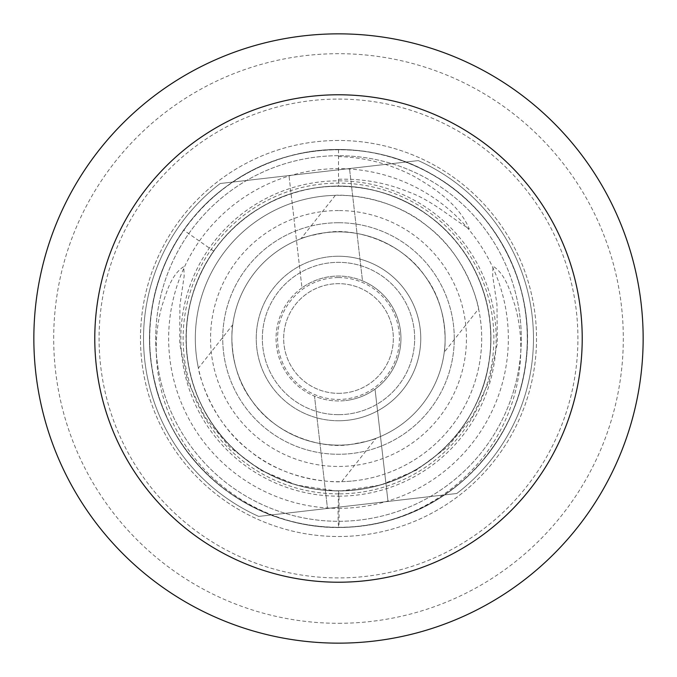 <?xml version="1.0" encoding="UTF-8"?>
<svg xmlns="http://www.w3.org/2000/svg" width="677" height="677" viewBox="0 0 677 677"><rect width="100%" height="100%" fill="white"/><g stroke="black" fill="none" stroke-linecap="round" stroke-linejoin="round"><path stroke-width="0.51" stroke-dasharray="3.38 2.54" d="M232.761 324.765C231.652 328.193 227.98 370.251 252.14 401.046C275.573 435.675 323.251 449.579 350.754 444.425A106.627 106.627 0 0 0 444.425 326.246A106.627 106.627 0 0 0 326.246 232.575C311.268 235.283 302.847 237.314 300.994 238.685A106.627 106.627 0 0 0 232.761 324.765L198.412 368.102C197.912 368.72 208.871 420.299 249.686 450.814C288.385 483.285 341.191 482.295 341.657 481.652L376.006 438.315A106.627 106.627 0 0 0 444.239 352.235L478.588 308.898A143.185 143.185 0 0 1 354.951 480.738A143.185 143.185 0 0 0 480.738 322.049A143.185 143.185 0 0 0 322.049 196.262A143.185 143.185 0 0 0 196.262 354.951A143.185 143.185 0 0 0 354.951 480.738A143.185 143.185 0 0 1 341.657 481.652M444.239 352.235C445.348 348.807 449.02 306.749 424.86 275.954C401.427 241.325 353.749 227.421 326.246 232.575A106.627 106.627 0 0 0 232.575 350.754A106.627 106.627 0 0 0 350.754 444.425C365.732 441.717 374.153 439.686 376.006 438.315M478.588 308.898C479.088 308.28 468.129 256.701 427.314 226.186C388.615 193.715 335.809 194.705 335.343 195.348A143.185 143.185 0 0 0 198.412 368.102M301.976 287.843A62.453 62.453 0 0 0 314.5 396.155L327.49 508.452L456.789 493.491A194.976 194.976 0 0 0 418.284 160.593L220.211 183.509A194.976 194.976 0 0 0 258.716 516.407L456.789 493.491A194.976 194.976 0 0 0 418.284 160.593L220.211 183.509A194.976 194.976 0 0 0 258.716 516.407L327.49 508.452L314.5 396.155C324.503 400.276 334.895 401.74 345.676 400.539A62.453 62.453 0 0 1 276.461 345.676A62.453 62.453 0 0 1 331.324 276.461A62.453 62.453 0 0 1 400.539 331.324A62.453 62.453 0 0 1 345.676 400.539C356.44 399.244 366.223 395.453 375.024 389.157A62.453 62.453 0 0 0 362.5 280.845L349.51 168.548L362.5 280.845C352.497 276.724 342.105 275.26 331.324 276.461C320.56 277.756 310.777 281.547 301.976 287.843L288.986 175.555L301.976 287.843M388.014 501.445L375.024 389.157L388.014 501.445M335.343 195.348L300.994 238.685M338.5 94.78A243.72 243.72 0 0 1 582.22 338.5A243.72 243.72 0 0 1 338.5 582.22A243.72 243.72 0 0 0 582.22 338.5A243.72 243.72 0 0 0 338.5 94.78A243.72 243.72 0 0 0 94.78 338.5A243.72 243.72 0 0 0 338.5 582.22A243.72 243.72 0 0 1 94.78 338.5A243.72 243.72 0 0 1 338.5 94.78A243.72 243.72 0 0 0 94.78 338.5A243.72 243.72 0 0 0 338.5 582.22A243.72 243.72 0 0 0 582.22 338.5A243.72 243.72 0 0 0 338.5 94.78A243.72 243.72 0 0 0 94.78 338.5A243.72 243.72 0 0 0 338.5 582.22A243.72 243.72 0 0 0 582.22 338.5A243.72 243.72 0 0 0 338.5 94.78M338.5 99.079A239.421 239.421 0 0 1 577.921 338.5A239.421 239.421 0 0 1 338.5 577.921A239.421 239.421 0 0 1 99.079 338.5A239.421 239.421 0 0 1 338.5 99.079M338.5 445.127A106.627 106.627 0 0 1 231.872 338.5A106.627 106.627 0 0 1 338.5 231.872A106.627 106.627 0 0 1 445.127 338.5A106.627 106.627 0 0 1 338.5 445.127A106.627 106.627 0 0 1 231.872 338.5A106.627 106.627 0 0 1 338.5 231.872A106.627 106.627 0 0 1 445.127 338.5A106.627 106.627 0 0 1 338.5 445.127A106.627 106.627 0 0 0 445.127 338.5A106.627 106.627 0 0 0 338.5 231.872A106.627 106.627 0 0 0 231.872 338.5A106.627 106.627 0 0 0 338.5 445.127M338.5 493.871A155.371 155.371 0 0 1 183.129 338.5A155.371 155.371 0 0 1 338.5 183.129A155.371 155.371 0 0 1 493.871 338.5A155.371 155.371 0 0 1 338.5 493.871M339.075 523.863L338.982 493.194L338.373 490.825A152.325 152.325 0 0 0 490.825 338.568A152.325 152.325 0 0 0 338.5 186.175L338.5 149.617A188.883 188.883 0 0 1 527.383 338.5A188.883 188.883 0 0 1 338.5 527.383L334.049 527.332C272.196 526.257 212.891 491.925 181.444 439.009C165.374 412.065 156.979 382.911 156.252 351.541C155.93 336.207 157.809 321.033 161.896 306.029C166.677 292.252 170.926 274.913 183.772 266.628L184.178 276.03L179.921 304.98L179.727 343.95L187.986 381.845L204.792 416.82L229.418 446.922L260.56 470.151L296.323 485.054L334.912 490.783L338.373 490.825C282.444 491.468 227.286 457.601 202.66 407.419C176.705 357.921 181.952 293.386 215.506 248.628C250.151 199.707 316.523 175.402 374.466 190.482C432.857 203.659 480.687 255.728 489.014 315.076C498.272 370.184 473.426 429.827 427.754 461.934C382.97 495.242 318.52 500.159 269.107 474.103C219.094 449.266 185.388 394.175 186.175 338.382C185.473 282.597 219.263 227.548 269.319 202.795C318.765 176.815 383.216 181.825 427.949 215.201C473.561 247.384 498.323 307.062 488.98 362.153C480.56 421.483 432.654 473.485 374.237 486.577C316.269 501.564 249.94 477.158 215.371 428.186C181.885 383.377 176.739 318.833 202.761 269.378C227.464 219.238 282.673 185.447 338.61 186.175C398.541 185.329 457.305 224.62 479.274 280.312C503.045 335.259 489.166 404.575 446.135 446.287C407.029 486.298 344.077 501.361 291.178 483.285C237.83 466.639 195.907 417.294 187.986 361.924C177.89 302.831 207.636 238.719 259.266 208.406C309.871 176.435 380.516 179.43 428.372 215.506C473.883 247.926 498.484 307.671 488.896 362.669C480.78 417.887 438.679 466.935 385.315 483.454C332.39 501.259 269.598 486.128 230.705 446.126C190.762 407.173 175.732 344.356 193.622 291.457C210.217 238.126 259.333 196.102 314.56 188.071C369.574 178.567 429.286 203.261 461.629 248.814C495.082 293.59 500.261 358.065 474.298 407.512C449.655 457.635 394.53 491.46 338.635 490.825L338.085 509.104C338.009 519.885 338.246 525.978 338.813 527.383A188.883 188.883 0 0 1 183.78 230.163L213.72 251.133A152.325 152.325 0 0 0 338.5 490.825L341.953 490.783L380.626 485.062L416.457 470.134L447.641 446.845L472.292 416.668L489.073 381.591L497.273 343.611L496.986 304.565L492.636 275.581L493.008 266.163C505.905 274.43 510.213 291.795 515.028 305.581C519.166 320.61 521.078 335.809 520.791 351.177C520.114 382.607 511.744 411.828 495.666 438.848C464.219 491.908 404.761 526.325 342.782 527.332L338.813 527.383C408.172 528.119 476.54 486.061 507.014 423.819C539.146 362.407 532.571 282.394 490.918 226.939C447.912 166.314 365.597 136.238 293.767 154.991C221.371 171.391 162.116 236.002 151.843 309.592C140.41 377.918 171.281 451.864 227.929 491.637C283.485 532.892 363.405 538.934 424.657 506.591C486.653 475.762 528.398 407.41 527.383 338.238C528.212 269.065 486.272 200.832 424.191 170.172C362.855 137.998 282.961 144.26 227.506 185.667C170.968 225.593 140.3 299.615 151.919 367.916C162.395 441.48 221.828 505.922 294.258 522.128C366.139 540.686 448.377 510.39 491.214 449.646C532.714 394.082 539.078 314.052 506.785 252.733C476.143 190.575 407.664 148.695 338.305 149.617C263.996 148.585 191.142 197.32 163.927 266.383C134.469 334.523 151.69 420.468 205.063 472.182C253.553 521.789 331.62 540.441 397.204 518.032C463.356 497.375 515.324 436.183 525.14 367.526C537.648 294.258 500.768 214.761 436.75 177.179C373.992 137.541 286.405 141.256 227.066 185.989C170.638 226.177 140.131 300.266 152.003 368.457C162.074 436.927 214.262 497.747 280.43 518.235C346.049 540.322 423.912 521.569 472.14 471.979C521.679 423.684 540.331 345.795 518.159 280.202C497.595 214.067 436.707 161.947 368.22 151.97C300.021 140.173 225.974 170.773 185.853 227.252C144.328 282.783 137.905 362.796 170.139 424.124C200.73 486.306 269.15 528.238 338.5 527.383L339.075 523.863M338.5 179.261C362.83 178.584 386.118 182.79 408.375 191.879C430.894 199.85 449.494 216.547 469.263 228.919C459.251 204.953 435.497 188.604 413.622 176.147C390.121 163.919 365.081 157.377 338.5 156.531M338.5 149.617L338.5 186.175M213.72 251.133L183.78 230.163M338.5 277.57A60.93 60.93 0 0 1 399.43 338.5A60.93 60.93 0 0 1 338.5 399.43A60.93 60.93 0 0 1 277.57 338.5A60.93 60.93 0 0 1 338.5 277.57M338.5 414.662A76.162 76.162 0 0 0 414.662 338.5A76.162 76.162 0 0 0 338.5 262.337A76.162 76.162 0 0 0 262.337 338.5A76.162 76.162 0 0 0 338.5 414.662A76.162 76.162 0 0 0 414.662 338.5A76.162 76.162 0 0 0 338.5 262.337A76.162 76.162 0 0 0 262.337 338.5A76.162 76.162 0 0 0 338.5 414.662M338.5 420.755A82.255 82.255 0 0 1 256.245 338.5A82.255 82.255 0 0 1 338.5 256.245A82.255 82.255 0 0 0 256.245 338.5A82.255 82.255 0 0 0 338.5 420.755A82.255 82.255 0 0 0 420.755 338.5A82.255 82.255 0 0 0 338.5 256.245A82.255 82.255 0 0 1 420.755 338.5A82.255 82.255 0 0 1 338.5 420.755A82.255 82.255 0 0 0 420.755 338.5A82.255 82.255 0 0 0 338.5 256.245M338.5 508.351A169.851 169.851 0 0 0 508.351 338.5A169.851 169.851 0 0 0 338.5 168.649A169.851 169.851 0 0 0 168.649 338.5A169.851 169.851 0 0 0 338.5 508.351M338.5 496.165A157.665 157.665 0 0 0 496.165 338.5A157.665 157.665 0 0 0 338.5 180.835A157.665 157.665 0 0 0 180.835 338.5A157.665 157.665 0 0 0 338.5 496.165M338.5 393.337A54.837 54.837 0 0 0 393.337 338.5A54.837 54.837 0 0 0 338.5 283.663A54.837 54.837 0 0 0 283.663 338.5A54.837 54.837 0 0 0 338.5 393.337A54.837 54.837 0 0 0 393.337 338.5A54.837 54.837 0 0 0 338.5 283.663A54.837 54.837 0 0 0 283.663 338.5A54.837 54.837 0 0 0 338.5 393.337M338.5 210.547A127.953 127.953 0 0 0 210.547 338.5A127.953 127.953 0 0 0 338.5 466.453A127.953 127.953 0 0 0 466.453 338.5A127.953 127.953 0 0 0 338.5 210.547M338.5 222.733A115.767 115.767 0 0 0 222.733 338.5A115.767 115.767 0 0 0 338.5 454.267A115.767 115.767 0 0 0 454.267 338.5A115.767 115.767 0 0 0 338.5 222.733A115.767 115.767 0 0 0 222.733 338.5A115.767 115.767 0 0 0 338.5 454.267A115.767 115.767 0 0 0 454.267 338.5A115.767 115.767 0 0 0 338.5 222.733M338.5 155.71A182.79 182.79 0 0 0 155.71 338.5A182.79 182.79 0 0 0 338.5 521.29A182.79 182.79 0 0 0 521.29 338.5A182.79 182.79 0 0 0 338.5 155.71A182.79 182.79 0 0 0 155.71 338.5A182.79 182.79 0 0 0 338.5 521.29A182.79 182.79 0 0 0 521.29 338.5A182.79 182.79 0 0 0 338.5 155.71M338.5 643.15A304.65 304.65 0 0 0 643.15 338.5A304.65 304.65 0 0 0 338.5 33.85A304.65 304.65 0 0 0 33.85 338.5A304.65 304.65 0 0 0 338.5 643.15M338.5 140.477A198.022 198.022 0 0 0 140.477 338.5A198.022 198.022 0 0 0 338.5 536.522A198.022 198.022 0 0 0 536.522 338.5A198.022 198.022 0 0 0 338.5 140.477A198.022 198.022 0 0 0 140.477 338.5A198.022 198.022 0 0 0 338.5 536.522A198.022 198.022 0 0 0 536.522 338.5A198.022 198.022 0 0 0 338.5 140.477M338.5 623.305A284.805 284.805 0 0 0 623.305 338.5A284.805 284.805 0 0 0 338.5 53.695A284.805 284.805 0 0 0 53.695 338.5A284.805 284.805 0 0 0 338.5 623.305"/><path stroke-width="1.02" d="M338.5 582.22A243.72 243.72 0 0 0 582.22 338.5A243.72 243.72 0 0 0 338.5 94.78A243.72 243.72 0 0 0 94.78 338.5A243.72 243.72 0 0 0 338.5 582.22A243.72 243.72 0 0 0 582.22 338.5A243.72 243.72 0 0 0 338.5 94.78A243.72 243.72 0 0 0 94.78 338.5A243.72 243.72 0 0 0 338.5 582.22M338.5 643.15A304.65 304.65 0 0 0 643.15 338.5A304.65 304.65 0 0 0 338.5 33.85A304.65 304.65 0 0 0 33.85 338.5A304.65 304.65 0 0 0 338.5 643.15"/></g></svg>
